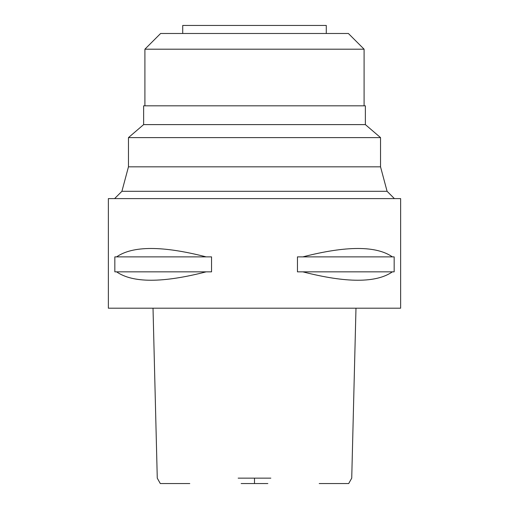 <?xml version="1.0" encoding="UTF-8"?>
<svg xmlns="http://www.w3.org/2000/svg" width="509" height="509" viewBox="0 0 509 509"><rect width="100%" height="100%" fill="white"/><g stroke="black" fill="none" stroke-linecap="round" stroke-linejoin="round"><path stroke-width="0.76" d="M189.787 483.55L160.297 483.55L157.268 478.148L153.018 308.2M241.158 483.55L267.842 483.55M355.982 308.2L351.732 478.148L348.703 483.55L319.213 483.55M238.161 478.148L270.839 478.148M108.372 308.2L400.628 308.2L400.628 198.605L108.372 198.605L108.372 308.2M116.612 271.851L114.837 271.851L114.837 256.873L116.612 256.873C132.747 245.688 162.594 245.688 206.145 256.873L211.54 256.873L211.54 271.851L206.145 271.851C162.594 283.042 132.747 283.042 116.612 271.851L206.145 271.851M302.855 271.851L297.46 271.851L297.46 256.873L302.855 256.873C346.406 245.688 376.253 245.688 392.388 256.873L394.163 256.873L394.163 271.851L392.388 271.851C376.253 283.042 346.406 283.042 302.855 271.851L392.388 271.851M387.088 191.301L380.535 166.825L128.465 166.825L121.912 191.301L387.088 191.301L394.399 198.605M380.535 166.825L380.535 137.602L128.465 137.602L128.465 166.825M128.465 137.602L143.627 124.61L365.373 124.61L380.535 137.602M365.373 124.61L365.373 105.821L143.627 105.821L143.627 124.61M364.094 105.821L364.094 49.195L144.906 49.195L144.906 105.821M364.094 49.195L348.385 33.486L160.615 33.486L144.906 49.195M326.282 33.486L326.282 25.45L182.718 25.45L182.718 33.486M392.388 256.873L302.855 256.873M206.145 256.873L116.612 256.873M254.5 478.148L254.5 483.55M121.912 191.301L114.601 198.605"/></g></svg>
